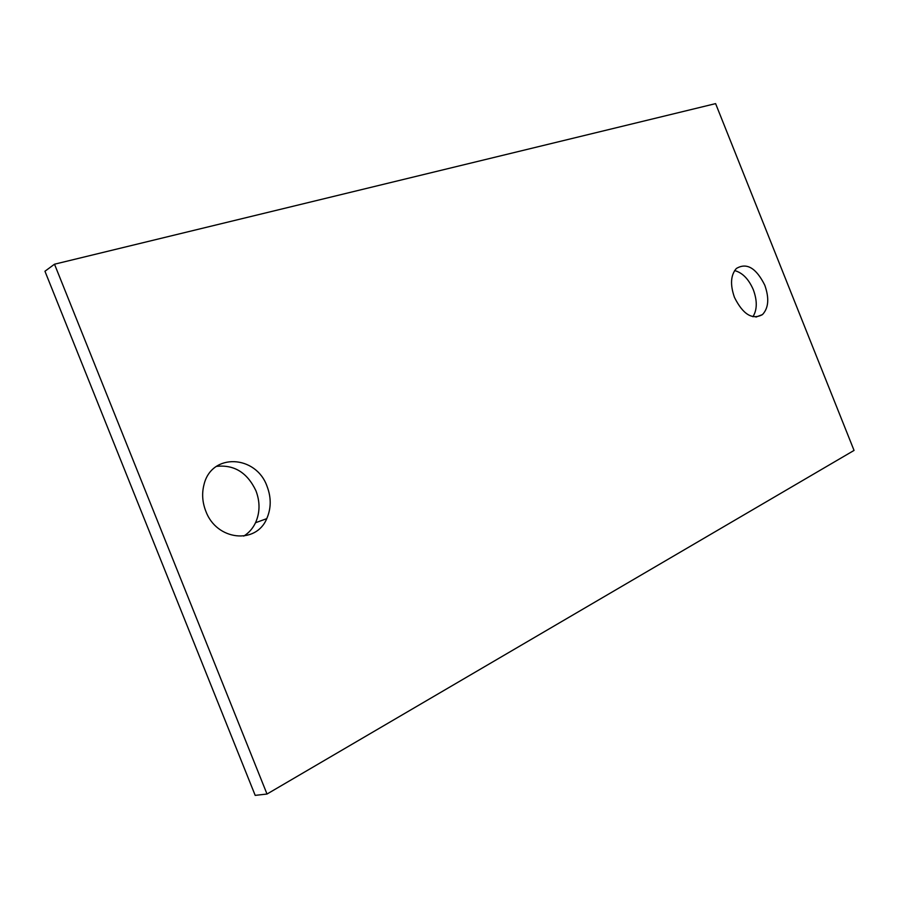 <?xml version="1.0" encoding="UTF-8"?>
<svg xmlns="http://www.w3.org/2000/svg" width="899" height="899" viewBox="0 0 899 899"><rect width="100%" height="100%" fill="white"/><g stroke="black" fill="none" stroke-linecap="round" stroke-linejoin="round"><path stroke-width="1.35" d="M267.014 794.031L54.502 264.205L44.95 271.251L255.192 795.379L267.014 794.031L854.05 450.421L715.604 103.621L54.502 264.205M734.494 297.457C730.022 284.769 730.64 275.116 736.348 268.498C746.664 262.328 756.149 267.902 764.791 285.208C769.387 298.243 768.611 308.042 762.453 314.605C752.317 320.156 743.001 314.436 734.494 297.457M267.07 486.359C271.352 497.63 271.24 508.396 266.745 518.656C256.181 544.682 216.513 540.681 205.792 511.126C202.331 502.204 201.736 493.382 203.994 484.651C211.501 452.568 256.125 454.916 267.07 486.359M734.618 270.577C742.484 272.7 748.721 279.095 753.328 289.759C757.363 300.76 757.228 309.75 752.935 316.74M216.367 466.39C234.1 464.446 247.292 472.559 255.934 490.753C260.159 501.9 260.036 512.565 255.53 522.735C252.799 528.455 248.866 532.916 243.741 536.107M266.745 518.656L255.53 522.735M762.453 314.605L755.947 317.066"/></g></svg>
